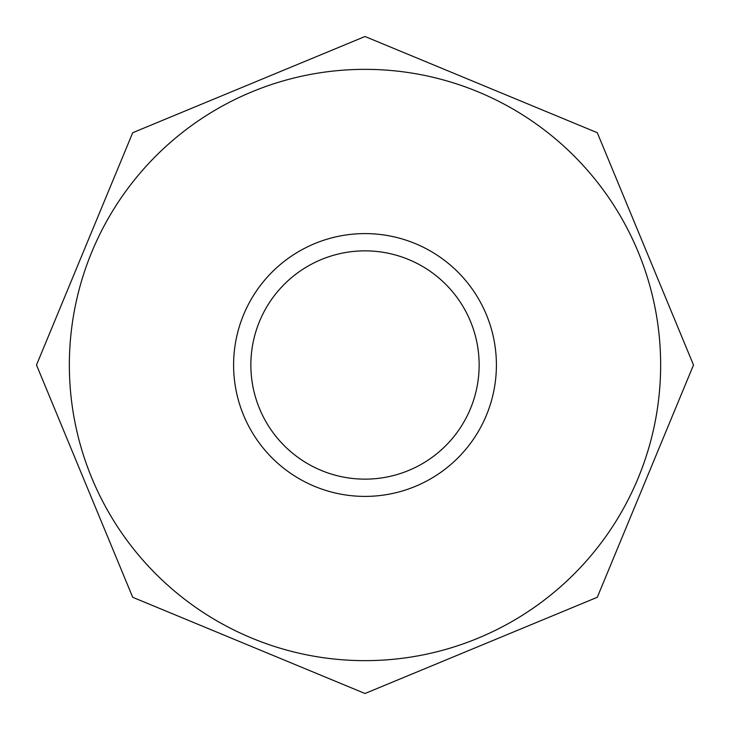 <?xml version="1.0" encoding="UTF-8"?>
<svg xmlns="http://www.w3.org/2000/svg" width="730" height="730" viewBox="0 0 730 730"><rect width="100%" height="100%" fill="white"/><g stroke="black" fill="none" stroke-linecap="round" stroke-linejoin="round"><path stroke-width="1.09" d="M512.825 621.038A295.65 295.65 0 0 0 621.038 217.175A295.65 295.65 0 0 0 217.175 108.962A295.65 295.65 0 0 0 108.962 512.825A295.65 295.65 0 0 0 512.825 621.038M430.7 478.798A131.4 131.4 0 0 0 478.798 299.3A131.4 131.4 0 0 0 299.3 251.202A131.4 131.4 0 0 0 251.202 430.7A131.4 131.4 0 0 0 430.7 478.798M422.068 463.851A114.145 114.145 0 0 0 463.851 307.932A114.145 114.145 0 0 0 307.932 266.149A114.145 114.145 0 0 0 266.149 422.068A114.145 114.145 0 0 0 422.068 463.851M365 36.5L597.286 132.714L693.5 365L597.286 597.286L365 693.5L132.714 597.286L36.5 365L132.714 132.714L365 36.5"/></g></svg>
